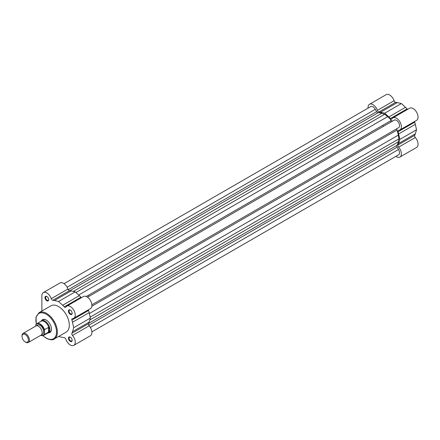 <?xml version="1.0" encoding="UTF-8"?>
<svg xmlns="http://www.w3.org/2000/svg" width="440" height="440" viewBox="0 0 440 440"><rect width="100%" height="100%" fill="white"/><g stroke="black" fill="none" stroke-linecap="round" stroke-linejoin="round"><path stroke-width="0.66" d="M28.325 342.474L41.107 335.093A5.242 3.025 -120 0 0 42.191 332.695A5.242 3.025 -120 0 0 39.903 327.421A5.242 3.025 -120 0 0 35.865 326.018L23.084 333.394A5.242 3.025 60 0 1 27.126 334.796A5.242 3.025 60 0 1 29.414 340.07A5.242 3.025 60 0 1 28.325 342.474A5.242 3.025 60 0 1 25.707 342.21L25.207 341.924A4.532 2.618 -120 0 0 28.408 340.07A4.532 2.618 -120 0 0 25.207 334.521A4.532 2.618 -120 0 0 22 336.375A4.532 2.618 -120 0 0 25.207 341.924M22 336.375L22 335.791A5.242 3.025 60 0 1 23.084 333.394M41.762 334.45A5.242 3.025 -120 0 0 43.736 331.804A5.242 3.025 -120 0 0 40.92 326.024A5.242 3.025 -120 0 0 36.751 325.77M47.471 333.185L47.685 333.146A6.991 4.037 -120 0 0 48.466 332.86A6.991 4.037 -120 0 0 49.913 329.665L48.708 331.975L44.539 334.428A6.771 3.911 60 0 1 43.599 335.418A6.771 3.911 60 0 1 40.694 335.335M35.706 325.347L35.893 324.687A6.771 3.911 60 0 1 36.828 323.692A6.771 3.911 60 0 1 44.539 329.681L44.352 330.341A6.507 3.757 -120 0 0 40.029 324.352A6.507 3.757 -120 0 0 35.706 325.347L35.706 326.106M44.352 330.341L44.539 334.428M44.539 329.681L48.494 327.399L48.862 327.586A6.771 3.911 -120 0 0 41.047 321.261L36.828 323.692L35.893 324.687M48.708 327.388L48.708 331.975M48.862 327.586L49.913 329.665A6.991 4.037 -120 0 0 46.86 322.63A6.991 4.037 -120 0 0 41.476 320.76A6.991 4.037 -120 0 0 40.843 321.293L40.7 321.459M48.494 327.399L48.494 332.145M40.623 335.374L43.599 335.418L47.817 332.986A6.771 3.911 -120 0 0 48.862 331.777M64.048 283.652L370.788 106.552A4.367 2.525 60 0 1 375.287 109.318L376.635 111.639A1.749 1.007 -120 0 0 377.504 112.563A1.749 1.007 -120 0 0 378.092 112.734A19.657 11.347 60 0 1 381.793 113.289L384.709 114.252L387.624 116.655A19.657 11.347 60 0 1 391.325 120.368A1.749 1.007 -120 0 0 391.914 120.879A1.749 1.007 -120 0 0 392.695 121.011M394.13 120.192A4.367 2.525 60 0 1 394.262 120.104A4.367 2.525 60 0 1 398.629 122.628A4.367 2.525 60 0 1 398.629 127.672A4.367 2.525 60 0 1 398.486 127.743M397.062 128.574A1.749 1.007 -120 0 0 396.93 130.081A19.657 11.347 60 0 1 398.299 135.146L398.926 138.87L398.299 141.873A19.657 11.347 60 0 1 396.93 145.36A1.749 1.007 -120 0 0 397.144 147.169L398.486 149.496A4.367 2.525 60 0 1 398.629 154.776L91.889 331.87M390.665 121.605A17.474 10.087 60 0 1 390.984 122.001A17.474 10.087 60 0 0 390.665 121.605M375.287 109.318L67.133 287.232M384.709 114.252L75.95 292.512M398.926 138.87L90.162 317.13M398.486 149.496L90.332 327.409M395.901 156.349A6.991 4.037 -120 0 0 399.938 157.047A6.991 4.037 -120 0 0 398.64 147.147A1.749 1.007 -120 0 1 398.052 144.969A20.532 11.853 60 0 0 398.635 143.446L399.845 139.403L398.635 133.964A20.532 11.853 60 0 0 398.052 131.769A1.749 1.007 -120 0 1 398.316 130.35A1.749 1.007 -120 0 1 398.64 130.268A6.991 4.037 -120 0 0 399.938 129.943A6.991 4.037 -120 0 0 401.011 124.339A6.991 4.037 -120 0 0 396.445 118.184A6.991 4.037 -120 0 0 392.953 117.838A6.991 4.037 -120 0 0 392.018 118.8A1.749 1.007 -120 0 1 391.787 119.037A1.749 1.007 -120 0 1 390.423 118.558L407.105 108.928A1.749 1.007 -120 0 0 407.644 109.351M392.953 117.838L409.629 108.207A6.991 4.037 60 0 1 413.122 108.554A6.991 4.037 60 0 1 417.687 114.714A6.991 4.037 60 0 1 416.62 120.313L399.938 129.943M390.423 118.558A20.532 11.853 60 0 0 388.812 116.958L384.709 113.19L380.606 112.217A20.532 11.853 60 0 0 378.994 111.958A1.749 1.007 -120 0 1 377.399 110.358A6.991 4.037 -120 0 0 372.972 104.632A6.991 4.037 -120 0 0 369.479 104.286A6.991 4.037 -120 0 0 368.033 107.481L368.033 108.147M369.479 104.286L386.155 94.655A6.991 4.037 60 0 1 389.653 95.002A6.991 4.037 60 0 1 394.081 100.733A1.749 1.007 -120 0 0 395.67 102.328A20.532 11.853 60 0 1 397.282 102.586L401.385 103.559L405.493 107.327A20.532 11.853 60 0 1 407.105 108.928M383.097 125.972A17.474 10.087 60 0 1 383.416 126.368M414.634 121.457A1.749 1.007 -120 0 0 414.733 122.139A20.532 11.853 60 0 1 415.311 124.333L416.521 129.773L415.311 133.815A20.532 11.853 60 0 1 414.733 135.339A1.749 1.007 -120 0 0 415.316 137.517A6.991 4.037 60 0 1 416.62 147.416L399.938 157.047M399.845 139.403L416.521 129.773M384.709 113.19L401.385 103.559M70.296 341.435A2.618 1.513 60 0 1 68.442 338.223A2.618 1.513 60 0 1 70.296 337.156L70.296 337.156A2.618 1.513 60 0 1 72.149 340.362A2.618 1.513 60 0 1 70.296 341.435M70.461 337.255A2.184 1.26 -120 0 0 69.515 337.222A2.184 1.26 -120 0 0 69.179 338.971A2.184 1.26 -120 0 0 70.604 340.895A2.184 1.26 -120 0 0 71.698 341.006A2.184 1.26 -120 0 0 72.144 340.17M46.827 300.779A2.618 1.513 60 0 1 44.974 297.567A2.618 1.513 60 0 1 46.827 296.494L46.827 296.494A2.618 1.513 60 0 1 48.675 299.706A2.618 1.513 60 0 1 46.827 300.779M46.987 296.599A2.184 1.26 -120 0 0 46.041 296.566A2.184 1.26 -120 0 0 45.705 298.315A2.184 1.26 -120 0 0 47.135 300.24A2.184 1.26 -120 0 0 48.224 300.35A2.184 1.26 -120 0 0 48.669 299.514M70.296 314.331A2.618 1.513 60 0 1 68.442 311.118A2.618 1.513 60 0 1 70.296 310.046L70.296 310.046A2.618 1.513 60 0 1 72.149 313.258A2.618 1.513 60 0 1 70.296 314.331M70.461 310.151A2.184 1.26 -120 0 0 69.515 310.118A2.184 1.26 -120 0 0 69.179 311.867A2.184 1.26 -120 0 0 70.604 313.791A2.184 1.26 -120 0 0 71.698 313.902A2.184 1.26 -120 0 0 72.144 313.066M46.365 320.127A6.991 4.037 -120 0 0 43.021 319.869L41.476 320.76A7.425 4.285 60 0 1 46.206 320.034L46.206 320.034A7.425 4.285 60 0 1 51.458 329.131A7.425 4.285 60 0 1 48.444 332.871L50.012 331.969A6.991 4.037 -120 0 0 51.453 328.944M58.652 336.463L62.667 337.414A20.532 11.853 -120 0 0 64.279 337.673A1.749 1.007 60 0 1 65.868 339.268A6.991 4.037 -120 0 0 70.296 344.999A6.991 4.037 -120 0 0 73.793 345.345A6.991 4.037 -120 0 0 72.49 335.445A1.749 1.007 60 0 1 71.907 333.267A20.532 11.853 -120 0 0 72.484 331.743L73.695 327.701L72.484 322.262A20.532 11.853 -120 0 0 71.907 320.067A1.749 1.007 60 0 1 72.166 318.648A1.749 1.007 60 0 1 72.49 318.566A6.991 4.037 -120 0 0 73.793 318.241A6.991 4.037 -120 0 0 73.793 310.173A6.991 4.037 -120 0 0 66.803 306.136A6.991 4.037 -120 0 0 65.868 307.098A1.749 1.007 60 0 1 65.637 307.34A1.749 1.007 60 0 1 64.763 307.252A1.749 1.007 60 0 1 64.279 306.856A20.532 11.853 -120 0 0 62.667 305.256L58.559 301.488L54.456 300.514A20.532 11.853 -120 0 0 52.844 300.256A1.749 1.007 60 0 1 52.36 300.091A1.749 1.007 60 0 1 51.255 298.661A6.991 4.037 -120 0 0 43.329 292.584A6.991 4.037 -120 0 0 41.883 295.784L41.883 311.041M81.493 297.655A1.749 1.007 60 0 1 81.439 297.622A1.749 1.007 60 0 1 80.955 297.226A20.532 11.853 -120 0 0 79.343 295.631L75.24 291.863L71.132 290.889A20.532 11.853 -120 0 0 69.526 290.625A1.749 1.007 60 0 1 69.036 290.461A1.749 1.007 60 0 1 67.931 289.031A6.991 4.037 -120 0 0 60.011 282.953L43.329 292.584M54.241 339.009L66.16 332.129A15.202 8.778 -120 0 0 68.492 319.946A15.202 8.778 -120 0 0 58.559 306.554A15.202 8.778 -120 0 0 50.963 305.8L39.039 312.686A15.202 8.778 60 0 1 46.64 313.434A15.202 8.778 60 0 1 56.568 326.832A15.202 8.778 60 0 1 54.241 339.009C52.943 340.269 50.303 340.032 46.332 338.289L42.933 335.687M89.078 296.302A17.474 10.087 -120 0 0 88.759 295.906M73.793 318.241L90.47 308.611A6.991 4.037 -120 0 0 90.47 300.542A6.991 4.037 -120 0 0 83.479 296.505L66.803 306.136M73.793 345.345L90.47 335.715A6.991 4.037 -120 0 0 89.172 325.82A1.749 1.007 60 0 1 88.583 323.637A20.532 11.853 -120 0 0 89.161 322.113L90.371 318.07L89.161 312.637A20.532 11.853 -120 0 0 88.583 310.442A1.749 1.007 60 0 1 88.484 309.76M75.24 291.863L58.559 301.488M90.371 318.07L73.695 327.701M40.722 335.319A6.507 3.757 -120 0 0 44.352 333.977M378.092 112.734L69.9 290.664M376.635 111.639L68.25 289.685M381.793 113.289L73.299 291.401M387.624 116.655L78.683 295.02M391.325 120.368L86.257 296.5M396.93 130.081L91.867 306.213M398.299 135.146L89.359 313.511M398.299 141.873L89.799 319.985M396.93 145.36L88.737 323.296M397.144 147.169L88.764 325.215M377.399 110.358L394.081 100.733M398.64 147.147L415.316 137.517M378.994 111.958L395.67 102.328M398.052 144.969L414.733 135.339M398.635 143.446L415.311 133.815M398.635 133.964L415.311 124.333M398.052 131.769L414.733 122.139M388.812 116.958L405.493 107.327M380.606 112.217L397.282 102.586M43.082 335.643A14.586 8.421 -120 0 0 46.206 338.008A14.586 8.421 -120 0 0 56.524 332.052A14.586 8.421 -120 0 0 46.206 314.188A14.586 8.421 -120 0 0 36.377 324.033M69.526 290.625L52.844 300.256M89.172 325.82L72.49 335.445M67.931 289.031L51.255 298.661M71.132 290.889L54.456 300.514M79.343 295.631L62.667 305.256M80.955 297.226L64.279 306.856M88.583 310.442L71.907 320.067M89.161 312.637L72.484 322.262M89.161 322.113L72.484 331.743M88.583 323.637L71.907 333.267M394.262 120.104L87.522 297.204M398.629 127.672L91.889 304.766M39.039 312.686L36.009 317.152L36.267 324.143"/></g></svg>
